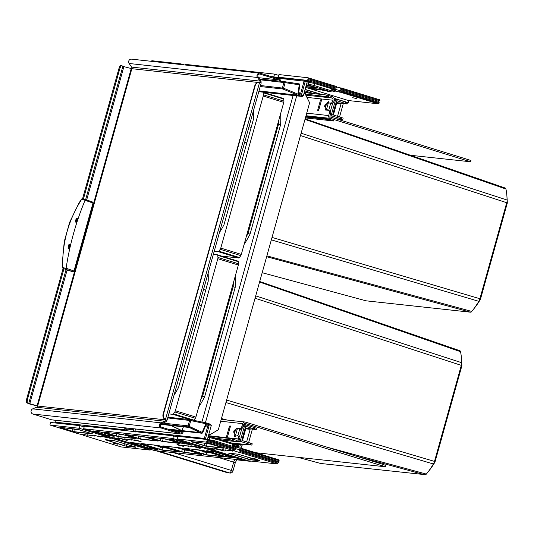 <?xml version="1.0" encoding="UTF-8"?>
<svg xmlns="http://www.w3.org/2000/svg" width="534" height="534" viewBox="0 0 534 534"><rect width="100%" height="100%" fill="white"/><g stroke="black" fill="none" stroke-linecap="round" stroke-linejoin="round"><path stroke-width="0.8" d="M208.427 435.831L209.962 436.305L209.835 436.745M221.757 439.976L235.941 441.525L230.027 439.836L230.394 438.534L209.962 436.305M230.394 438.534L236.308 440.216A1.816 1.682 96.2 0 0 238.404 438.968L238.564 438.394A2.269 0.834 -72.9 0 0 238.418 436.144L237.056 435.584A0.908 0.334 107.1 0 1 236.922 435.323M230.027 439.836L216.517 438.367M235.941 441.525A3.177 2.944 96.2 0 0 239.612 439.342L239.779 438.761A2.269 0.834 107.1 0 0 239.626 436.512L237.056 435.584M238.718 428.675A0.908 0.334 107.1 0 1 239.092 428.268L240.68 428.028A2.269 0.834 -72.9 0 0 242.042 425.945L243.25 426.319L243.898 423.996A0.908 0.841 -83.8 0 1 244.946 423.375L385.421 466.789L385.788 465.481L383.105 464.446L382.744 465.755M243.25 426.319A2.269 0.834 107.1 0 1 241.889 428.401L240.307 428.642A0.908 0.334 -72.9 0 0 239.94 429.022M242.042 425.945L242.69 423.629A2.269 2.103 -83.8 0 1 245.313 422.067L383.105 464.446M229.193 427.093L226.756 435.811A1.362 0.501 -72.9 0 0 227.177 437.046A1.362 0.501 -72.9 0 0 227.771 435.924L230.207 427.207A1.362 0.501 -72.9 0 0 230.294 426.125A1.362 0.501 -72.9 0 0 229.794 425.958A1.362 0.501 -72.9 0 0 229.193 427.093L230.187 427.28M236.001 435.043A1.756 0.647 107.1 0 1 235.127 436.565A1.756 0.647 107.1 0 1 234.546 435.984A3.631 3.631 0 0 1 234.68 434.843L235.774 434.97M236.288 429.176A3.631 3.631 0 0 1 236.729 428.415A1.756 0.647 107.1 0 1 237.583 428.415M255.632 452.699L385.421 466.789M328.236 96.868L305.515 94.071L305.875 92.762L326.314 94.992L328.604 95.559L328.236 96.868L331.861 97.982A1.816 1.682 -83.8 0 1 332.989 100.218L332.829 100.799A2.269 0.834 -72.9 0 1 331.467 102.882L330.012 103.102M328.604 95.559L332.228 96.674A3.177 2.944 -83.8 0 1 334.197 100.592L334.037 101.166A2.269 0.834 107.1 0 1 332.675 103.256L331.467 102.882M305.875 92.762L304.307 92.282M331.24 103.469L332.675 103.256M328.971 109.971A0.908 0.334 -72.9 0 0 329.044 110.805L330.406 111.366A2.269 0.834 107.1 0 1 330.559 113.615L329.912 115.938A0.908 0.841 96.2 0 0 330.473 117.053L470.948 160.474L470.581 161.782L330.112 118.361A2.269 2.103 96.2 0 1 328.704 115.564L329.351 113.241A2.269 0.834 -72.9 0 0 329.198 110.992L327.836 110.431A0.908 0.334 107.1 0 1 327.756 109.624M327.629 103.242L327.262 103.242A3.631 3.631 0 0 1 327.849 102.047A1.756 0.647 107.1 0 1 328.717 102.782M326.875 109.357A1.756 0.647 107.1 0 1 325.673 109.617A3.631 3.631 0 0 1 325.8 108.475L325.86 108.255M320.313 100.726L317.884 109.443A1.362 0.501 -72.9 0 0 318.304 110.678A1.362 0.501 -72.9 0 0 318.898 109.55L321.328 100.839A1.362 0.501 -72.9 0 0 321.415 99.758A1.362 0.501 -72.9 0 0 320.921 99.591A1.362 0.501 -72.9 0 0 320.313 100.726L321.308 100.913M410.506 155.287L470.581 161.782M303.973 93.47L305.121 93.817L309.62 102.775L218.326 429.757L209.935 434.749L208.787 434.396M209.935 434.749L208.767 434.456M309.086 93.11L304.473 91.694M313.852 93.63L304.714 90.82M235.641 446.551L238.211 446.804L237.136 446.391L237.383 445.523L238.451 445.937L238.211 446.804M232.504 444.969L237.136 446.391M232.744 444.094L237.383 445.523M232.35 286.538L235.187 287.365A63.493 23.416 -72.9 0 0 235.294 285.083A63.493 23.416 -72.9 0 0 235.187 276.392M174.044 395.167A57.145 21.073 -72.9 0 0 178.563 387.417L208.187 281.331A57.145 21.073 -72.9 0 0 208.213 280.67A57.145 21.073 -72.9 0 0 208.126 273.081M325.947 446.865L426.339 474.085L425.778 474.733L320.654 463.472L297.812 457.298M461.67 363.46L461.883 365.743L435.01 461.983A52.259 19.271 107.1 0 1 429.396 470.267L427.36 472.83A56.457 20.819 107.1 0 1 426.339 474.085L425.778 474.733M201.825 395.881L204.642 396.775L235.187 287.365M198.688 407.102A63.493 23.416 -72.9 0 0 204.642 396.775M193.902 420.358A1.816 0.667 -72.9 0 0 194.029 420.191L195.364 418.276A1.816 0.667 -72.9 0 0 195.905 417.067L238.358 265.024A1.816 0.667 -72.9 0 0 238.504 263.769L238.284 261.687A1.816 0.667 -72.9 0 0 237.997 261.133A1.816 0.667 -72.9 0 0 237.95 261.126L217.492 254.831M255.706 295.876L461.656 362.693L461.676 364.028L434.109 462.771L433.374 463.979A56.457 20.819 107.1 0 1 427.36 472.83M259.571 282.045L460.515 351.692A56.457 20.819 107.1 0 1 461.483 358.594A56.457 20.819 107.1 0 1 461.656 362.693M460.321 351.012L459.741 350.698L460.515 351.692M221.47 418.509L227.137 420.051M225.929 402.529L433.374 463.979M461.483 358.594L461.723 361.858A52.259 19.271 107.1 0 1 461.883 365.743M434.109 462.771L435.01 461.983M168.817 413.89L172.862 414.331A1.816 0.667 -72.9 0 0 173.483 413.87L174.818 411.954A1.816 0.667 -72.9 0 0 175.359 410.746L217.805 258.703A1.816 0.667 -72.9 0 0 217.952 257.455L217.738 255.365A1.816 0.667 -72.9 0 0 217.451 254.818A1.816 0.667 -72.9 0 0 217.405 254.805L213.353 254.364M201.418 305.575L199.249 304.881M205.73 290.136L203.574 289.395M277.767 123.881L280.604 124.702A63.493 23.416 -72.9 0 0 280.71 122.419A63.493 23.416 -72.9 0 0 280.597 113.729M219.454 232.504A57.145 21.073 -72.9 0 0 223.98 224.761L253.603 118.668A57.145 21.073 -72.9 0 0 253.623 118.007A57.145 21.073 -72.9 0 0 253.543 110.425M507.08 200.797L507.3 203.08L480.426 299.327A52.259 19.271 107.1 0 1 474.813 307.604L472.777 310.167A56.457 20.819 107.1 0 1 471.756 311.429L470.494 312.196L366.064 300.816L262.174 272.714L365.977 300.796M244.105 244.438A63.493 23.416 -72.9 0 0 250.059 234.112L280.604 124.702M247.235 233.218L250.059 234.112M214.227 251.227L218.279 251.668L238.825 257.989A1.816 0.667 -72.9 0 0 239.446 257.528L240.781 255.612A1.816 0.667 -72.9 0 0 241.321 254.404L283.774 102.368A1.816 0.667 -72.9 0 0 283.921 101.113L283.701 99.03A1.816 0.667 -72.9 0 0 283.414 98.476A1.816 0.667 -72.9 0 0 283.367 98.463L262.908 92.175M238.825 257.989L221.69 256.12M266.88 255.846L471.756 311.429L471.195 312.07M271.345 239.866L478.791 301.316A56.457 20.819 107.1 0 1 472.777 310.167M301.123 133.22L507.073 200.03L507.093 201.371L479.525 300.108L478.791 301.316M304.981 119.382L505.932 189.029A56.457 20.819 107.1 0 1 506.899 195.938A56.457 20.819 107.1 0 1 507.073 200.03M505.738 188.355L505.157 188.035L505.932 189.029M479.525 300.108L480.426 299.327M506.899 195.938L507.14 199.195A52.259 19.271 107.1 0 1 507.3 203.08M218.279 251.668A1.816 0.667 -72.9 0 0 218.9 251.207L220.235 249.291A1.816 0.667 -72.9 0 0 220.776 248.083L263.222 96.047A1.816 0.667 -72.9 0 0 263.369 94.792L263.155 92.709A1.816 0.667 -72.9 0 0 262.868 92.155A1.816 0.667 -72.9 0 0 262.821 92.142L258.77 91.701M246.835 142.912L244.665 142.218M251.14 127.472L248.991 126.732M337.555 116.258L341.072 103.649A0.454 0.421 96.2 0 0 340.792 103.095L347.1 103.99L337.034 100.766A0.454 0.421 96.2 0 0 336.507 101.073L332.809 114.323A0.454 0.421 96.2 0 0 333.089 114.883L343.155 118.107L342.795 119.416L336.18 118.808M342.795 119.416L341.186 118.795L341.546 117.487M345.491 103.362L345.858 102.061L337.395 99.457A1.816 1.682 96.2 0 0 335.299 100.706L331.601 113.956A1.816 1.682 96.2 0 0 332.722 116.192L341.186 118.795M329.812 110.224L330.172 110.338M326.134 104.03L325.166 107.494L324.579 106.346L325.032 104.731L328.423 102.735L332.502 103.856L330.679 110.391M345.858 102.061L347.467 102.682L347.1 103.99M339.564 116.879L343.275 103.603M338.616 118.995A0.908 0.841 -83.8 0 1 338.095 119.015M333.383 114.977L336.68 103.175A0.454 0.421 96.2 0 0 336.4 102.615L336.1 102.521M326.601 109.27L325.166 107.494M232.757 443.46L239.379 443.854M243.197 444.268L243.157 444.415A0.908 0.841 96.2 0 1 242.109 445.042L239.285 444.175M235.908 446.871L239.492 447.973A1.816 1.682 96.2 0 0 241.588 446.724L242.056 445.049M232.764 444.008L239.973 446.23L240.353 444.862M246.621 441.932L250.146 429.323A0.454 0.421 96.2 0 0 249.859 428.762L256.173 429.656L254.564 429.036L254.932 427.727L246.468 425.124A1.816 1.682 96.2 0 0 244.372 426.372L240.667 439.622A1.816 1.682 96.2 0 0 241.795 441.865L250.252 444.468L250.62 443.16L252.228 443.781L251.861 445.089L250.252 444.468M254.932 427.727L256.534 428.348L256.173 429.656M238.878 435.898L239.245 436.011M235.207 429.703L234.239 433.167L233.652 432.019L234.099 430.397L237.496 428.401L241.575 429.53L239.746 436.064M251.861 445.089L231.536 442.986M248.637 442.546L252.342 429.276M247.689 444.668A0.908 0.841 -83.8 0 1 247.162 444.689M254.564 429.036L246.101 426.432A0.454 0.421 96.2 0 0 245.58 426.746L241.875 439.996A0.454 0.421 96.2 0 0 242.162 440.557L250.62 443.16M242.456 440.65L245.753 428.842A0.454 0.421 96.2 0 0 245.473 428.288L245.173 428.195M235.668 434.943L234.239 433.167M37.647 406.127L28.843 403.797L26.7 402.749A4.532 1.041 104.7 0 1 26.987 397.83L63.332 267.661M280.864 81.288A2.723 2.523 96.2 0 0 279.088 79.025L260.232 73.225A2.723 2.523 96.2 0 0 259.791 73.138L131.444 59.14A2.723 2.523 96.2 0 0 129.115 63.493L131.604 67.097A1.816 1.682 -83.8 0 1 131.858 68.692L123.374 66.483L121.745 65.622A4.532 1.041 104.7 0 0 121.679 65.595A4.532 1.041 104.7 0 0 119.603 69.42L83.458 198.862M165.8 419.851L37.667 406.047L26.7 402.749M183.349 431.218A4.532 1.675 107.1 0 1 183.175 431.939L172.836 430.651M182.515 431.125A4.532 1.675 107.1 0 1 182.368 431.692A1.816 1.682 96.2 0 1 180.272 432.94L161.415 427.14A1.816 1.682 96.2 0 1 161.321 423.702L165.28 422.08A2.723 2.523 -83.8 0 0 166.828 420.285L166.495 420.011M166.828 420.285L166.021 420.038A1.816 1.682 -83.8 0 1 164.986 421.233L161.034 422.855A2.723 2.523 96.2 0 0 161.168 428.014L180.025 433.808A2.723 2.523 96.2 0 0 183.175 431.939M258.022 82.45L131.858 68.692L37.667 406.047A1.816 1.682 -83.8 0 1 36.632 407.242L32.681 408.864A2.723 2.523 96.2 0 0 32.821 414.017L51.671 419.817A2.723 2.523 96.2 0 0 52.112 419.911L180.465 433.902M259.791 73.138A2.723 2.523 96.2 0 0 257.461 77.483L259.958 81.095A1.816 1.682 -83.8 0 1 260.252 82.523M279.996 81.195A1.816 1.682 96.2 0 0 278.841 79.893L259.985 74.099A1.816 1.682 96.2 0 0 258.142 76.936L260.639 80.541A2.723 2.523 -83.8 0 1 261.053 82.803M165.113 419.53A4.532 4.205 -83.8 0 1 163.077 414.264L254.838 85.634A4.532 4.205 -83.8 0 1 259.25 82.349L261.219 82.924L167.029 420.271M259.25 82.349L259.991 82.503M165.447 419.564A4.532 4.205 -83.8 0 1 163.417 414.304L255.172 85.667A4.532 4.205 -83.8 0 1 259.591 82.39L165.447 419.564M120.891 65.395A4.532 1.041 104.7 0 0 120.824 65.368A4.532 1.041 104.7 0 0 118.748 69.193L82.436 199.249M76.355 218.046L77.757 218.486L76.649 222.398L75.221 221.944L76.355 218.046L77.063 218.473L76.028 222.197M69.013 244.172L70.441 244.632L69.36 248.557L67.958 248.123L69.013 244.172L69.767 244.625L68.726 248.35M63.987 268.602L27.841 398.057A4.532 1.041 104.7 0 0 27.554 402.97M63.96 268.689L66.97 270.117L72.764 271.639L63.139 268.448M81.702 199.142L92.983 203.033L73.999 271.025L66.109 268.235L62.571 267.668M82.636 198.668L92.322 201.925L84.759 199.255A0.908 0.647 109.5 0 1 85.093 200.243C76.022 221.937 69.694 244.599 66.109 268.235A0.908 0.647 -70.5 0 1 65.228 268.976M92.235 201.899L92.983 203.033M73.999 271.025L72.764 271.639M69.467 222.892L64.354 241.194M240.527 450.703A0.908 0.334 107.1 0 0 240.46 449.802L278.708 461.57A0.908 0.334 107.1 0 1 278.735 461.57L240.46 449.802A0.908 0.334 107.1 0 0 240.433 449.795L235.367 448.62L239.592 449.701L240.026 448.133L241.208 448.26L278.681 459.787L279.128 460.682L241.014 448.961A0.908 0.334 -72.9 0 1 240.433 449.795L239.592 449.701L238.858 452.318L239.706 452.411A0.908 0.334 -72.9 0 0 240.287 451.577L240.527 450.703L278.641 462.424L277.753 463.098A0.908 0.334 107.1 0 1 277.173 463.933L239.706 452.411M235.854 447.065L240.026 448.133M162.81 423.095L188.075 425.852A0.908 0.841 96.2 0 0 188.529 426.926L189.216 426.132L190.765 420.598L206.464 423.856L211.31 425.351L208.467 435.55A0.908 0.841 -83.8 0 0 208.968 436.645M189.283 427.474L199.849 432.547L181.847 430.584L171.281 425.511L189.283 427.474M167.542 429.022L181.373 430.531L170.813 425.464L160.547 424.343M183.442 426.84L181.847 430.584M161.081 424.403L160.347 426.125M169.912 429.757L201.759 433.228A0.908 0.908 0 0 0 202.686 432.68L202.62 432.694A0.908 0.841 -83.8 0 1 201.498 433.154L188.529 426.926L160.948 423.916M205.55 425.972L207.746 426.212L209.134 425.625L205.537 424.517L205.744 425.511L202.686 432.68L202.192 432.36L201.498 433.154L169.685 429.683M167.689 417.922L190.765 420.598A0.908 0.34 101.7 0 0 190.611 419.677A0.908 0.908 0 0 0 190.525 419.664L190.525 419.664A0.908 0.841 96.2 0 0 189.617 420.318L188.075 425.852L202.192 432.36L205.537 424.517M190.625 419.677L206.338 422.941L190.611 419.677A0.908 0.34 101.7 0 0 190.598 419.671A0.908 0.841 96.2 0 0 190.525 419.664L167.89 417.194L190.451 419.657M206.344 422.941L210.496 424.216L211.31 425.351M206.338 422.941L206.464 423.856M278.721 461.57A0.908 0.334 -72.9 0 0 279.235 460.909L279.128 460.682M238.858 452.318L206.264 442.125A0.908 0.334 -72.9 0 0 206.845 441.291L207.085 440.416A0.908 0.334 -72.9 0 0 207.018 439.515L235.194 448.186A0.908 0.334 -72.9 0 0 235.774 447.345L214.828 440.904L207.419 439.295L207.98 437.293A0.908 0.841 -83.8 0 1 209.028 436.665M232.711 444.228L215.382 438.901A0.908 0.334 -72.9 0 0 215.315 437.993L232.637 443.327A0.908 0.334 -72.9 0 0 232.617 443.32A0.908 0.334 -72.9 0 1 232.711 444.228L232.343 445.536L235.975 446.651L235.774 447.345M241.208 448.26L241.014 448.961M209.134 425.625L205.483 438.701L207.366 439.622M205.21 439.315A0.908 0.334 107.1 0 0 205.483 438.701L204.342 438.414A0.908 0.841 -83.8 0 0 204.482 439.235M55.035 422.18L55.049 422.14A0.908 0.841 96.2 0 0 55.189 422.961M347.42 102.842L348.215 102.928L347.46 102.695L347.961 102.561L348.522 100.559L378.079 103.783L340.605 92.255L335.712 91.201L333.97 90.526L335.372 90.647L335.566 89.946A0.908 0.334 107.1 0 0 335.492 89.044A0.908 0.334 107.1 0 1 335.492 89.044A0.908 0.334 -72.9 0 0 336.053 88.203L336.293 87.329A0.908 0.334 107.1 0 0 336.226 86.428L308.018 77.75A0.908 0.334 -72.9 0 0 307.998 77.75L278.948 74.58L278.221 77.196L279.436 77.57M336.146 89.632L339.864 90.56L336.146 89.632M308.679 88.03L313.418 89.291L314.653 89.392L311.676 88.357M258.983 90.94L297.852 95.172L282.92 89.011A0.908 0.841 -83.8 0 1 282.426 87.916L283.975 82.383A0.908 0.841 -83.8 0 1 284.876 81.729L284.876 81.729A0.908 0.841 -83.8 0 1 284.909 81.729A0.908 0.34 98.5 0 1 284.916 81.729A0.908 0.34 98.5 0 1 285.116 82.663L299.24 84.772L298.019 93.27L301.623 94.378L300.749 93.223L298.693 92.596L300.722 93.216L304.133 81.014A0.908 0.841 -83.8 0 1 305.181 80.394A0.908 0.334 -72.9 0 1 305.201 80.394A0.908 0.908 0 0 0 305.034 80.36L271.572 76.716M299.734 84.859L299.801 84.866A0.908 0.908 0 0 0 299.033 83.838L284.916 81.729L299.033 83.838A0.908 0.841 -83.8 0 1 299.734 84.853M263.022 92.202L302.131 96.467L303.312 95.84L306.162 85.64A0.908 0.841 -83.8 0 1 307.21 85.019A0.908 0.841 -83.8 0 1 306.649 83.898L307.21 81.896L305.274 81.301A0.908 0.334 -72.9 0 0 305.201 80.394L307.858 81.215L305.221 80.407M305.588 87.689L321.047 89.378L328.644 91.568L330.8 91.674A0.908 0.334 -72.9 0 0 331.38 90.833L331.748 89.532L335.372 90.647M348.215 102.928L348.862 100.619L348.515 100.586M340.752 90.66L378.986 102.421A0.908 0.334 107.1 0 1 379.006 102.428A0.908 0.334 107.1 0 1 379.12 103.155L378.079 103.783M348.862 100.619L348.375 101.1M307.31 87.883L348.522 100.559M331.387 90.807L334.918 91.601L331.487 90.446M315.44 88.764L320.393 90.012L317.416 88.984M312.397 88.437L317.356 89.685L314.379 88.651M318.204 89.071L324.879 90.82L320.4 89.305M356.599 98.596L352.66 97.689L356.599 98.596M379.006 102.428L340.732 90.653A0.908 0.334 107.1 0 1 340.732 90.653L339.864 90.56L339.424 92.128M307.884 81.221L309.8 81.428A0.908 0.841 96.2 0 0 308.899 82.082L308.338 84.085L306.649 83.898M307.918 81.235L307.21 81.896L314.613 83.504L335.566 89.946M298.019 93.27L298.686 92.636L299.801 84.866L299.24 84.772A0.908 0.34 98.5 0 0 299.033 83.838M260.212 86.535L282.92 89.011L283.574 88.197L285.116 82.663L260.105 79.78M262.955 92.182L301.924 96.427L297.852 95.172L298.466 94.351L283.574 88.197L260.499 85.52M336.373 86.855L340.592 87.943L339.864 90.56L340.712 90.647A0.908 0.334 107.1 0 1 340.805 91.561L378.92 103.282M340.605 92.255L340.805 91.561M243.938 459.56L249.091 461.142L235.407 459.654A2.723 2.523 96.2 0 0 235.848 459.741L249.525 461.236A2.723 2.523 -83.8 0 1 249.091 461.142A2.723 1.001 -72.9 0 0 249.605 460.929M218.726 457.565L233.665 462.157L231.356 470.441L232.964 471.061L235.274 462.778L233.665 462.157A2.723 1.001 107.1 0 1 235.407 459.654L234.039 459.233M158.117 450.956L229.613 472.944L227.244 472.683A2.723 2.523 96.2 0 0 227.684 472.777L230.047 473.037A2.723 2.523 -83.8 0 1 229.613 472.944A2.723 1.001 -72.9 0 0 231.356 470.441L173.437 452.625M209.134 448.56L207.392 447.886L208.627 447.979L214.087 449.581L209.134 448.56M214.247 441.738L235.194 448.186A0.908 0.334 107.1 0 1 235.22 448.186L207.018 439.515A0.908 0.334 -72.9 0 0 206.992 439.509L177.942 436.345L177.215 438.955L248.123 460.769L277.173 463.933M206.264 442.125L177.215 438.955M228.892 450.709L224.954 449.802L228.892 450.709M225.855 450.382L221.917 449.468L225.855 450.382M218.086 449.535L214.147 448.62L218.086 449.535M215.042 449.201L211.11 448.286L215.042 449.201M219.347 449.348L224.307 451.016L217.151 449.107L215.409 448.44L219.347 449.348M232.61 451.117L228.672 450.202L232.61 451.117M253.837 458.552L257.775 459.46L253.837 458.552M234.466 450.796A0.908 0.334 -72.9 0 0 235.047 449.962L235.287 449.094A0.908 0.334 107.1 0 0 235.22 448.186M278.641 462.424L278.848 462.304A0.908 0.334 107.1 0 0 278.735 461.57M83.651 435.397L121.125 446.925A0.908 0.334 107.1 0 1 121.098 446.918L83.631 435.39A0.908 0.334 107.1 0 0 83.651 435.397L84.719 435.477L82.977 434.803L78.418 433.788A0.908 0.334 107.1 0 1 78.391 433.782A0.908 0.334 107.1 0 1 78.371 433.775M105.271 436.712L110.725 438.314L105.779 437.286L104.037 436.618L105.271 436.712M84.158 426.946L79.993 425.665L50.944 422.494A0.908 0.334 -72.9 0 0 50.363 423.329L50.116 424.203A0.908 0.334 -72.9 0 0 50.189 425.104A0.908 0.334 -72.9 0 0 50.209 425.111L78.418 433.788M121.125 446.925L150.174 450.089L79.259 428.275L50.209 425.111L78.391 433.782M91.421 435.724L87.483 434.809L91.421 435.724M94.458 436.058L90.526 435.143L94.458 436.058M102.228 436.899L98.296 435.991L102.228 436.899M105.271 437.233L101.333 436.318L105.271 437.233M100.973 437.086L93.81 435.183L100.973 437.086M87.703 435.317L83.771 434.409L87.703 435.317M113.662 443.267L117.6 444.181L113.662 443.267M79.993 425.665L79.259 428.275M150.394 449.288L150.174 450.089M83.631 435.39A0.908 0.334 107.1 0 1 83.484 434.963M178.229 444.668L183.683 446.264L178.736 445.243L176.994 444.568L178.229 444.668M136.177 440.603L134.435 439.929L135.669 440.029L141.123 441.625L136.177 440.603M177.722 437.146L173.55 435.864L84.379 426.139L83.651 428.755L154.566 450.569L243.738 460.288L172.822 438.481L83.651 428.755M194.249 446.497L200.157 448.426L192.394 446.291L190.918 445.723L194.249 446.497M135.329 440.51L131.397 439.595L135.329 440.51M131.618 440.103L127.679 439.195L131.618 440.103M128.574 439.776L124.636 438.861L128.574 439.776M120.804 438.928L116.873 438.014L120.804 438.928M117.767 438.594L113.829 437.686L117.767 438.594M184.984 445.923L181.046 445.009L184.984 445.923M188.702 446.331L184.764 445.416L188.702 446.331M191.739 446.658L187.801 445.75L191.739 446.658M199.509 447.505L195.571 446.598L199.509 447.505M202.546 447.839L198.608 446.925L202.546 447.839M121.291 438.541L127.199 440.47L119.436 438.341L117.961 437.767L121.291 438.541M173.55 435.864L172.822 438.481M243.958 459.487L243.738 460.288M341.486 88.05L379.714 99.805A0.908 0.334 107.1 0 1 379.741 99.811L341.46 88.037A0.908 0.334 107.1 0 0 341.44 88.037L340.592 87.943M314.099 82.463L307.27 80.36L278.221 77.196M341.46 88.037A0.908 0.334 107.1 0 1 341.533 88.944L379.647 100.666L378.76 101.34A0.908 0.334 107.1 0 1 378.192 102.174M340.712 90.647A0.908 0.334 -72.9 0 0 341.293 89.812L341.533 88.944M308.018 77.75A0.908 0.334 -72.9 0 1 308.091 78.658L307.851 79.526A0.908 0.334 -72.9 0 1 307.27 80.36M308.045 77.764L336.2 86.421A0.908 0.334 107.1 0 1 336.226 86.428M379.647 100.666L379.854 100.539A0.908 0.334 107.1 0 0 379.741 99.811M184.23 64.894L180.993 63.9L151.95 60.736A0.908 0.334 -72.9 0 0 151.449 61.323M180.993 63.9L180.819 64.527M278.728 75.387L274.556 74.106L185.385 64.38L185.211 65.001M275.043 77.09L270.358 76.342M274.556 74.106L273.829 76.716M245.887 425.037L243.784 424.417M248.504 425.752L243.831 424.236M232.317 440.41L232.684 439.102M238.418 436.144L239.626 436.512M240.307 428.642L239.092 428.268M240.68 428.028L241.889 428.401M220.709 421.226L242.69 423.629M208.434 435.697L238.404 438.968M234.7 434.883L234.933 433.928M226.756 435.811L227.751 435.998M238.564 438.394L239.779 438.761M305.875 116.198L324.759 118.261L330.96 119.796L333.69 120.991L305.395 117.907M324.759 118.261A1.816 1.682 96.2 0 0 325.052 118.321L333.349 120.611M305.782 95.139L331.861 97.982M306.91 97.375L332.989 100.218M326.314 94.992L325.947 96.3M334.037 101.166L332.829 100.799M306.723 113.168L328.704 115.564M327.836 110.431L329.044 110.805M330.406 111.366L329.198 110.992M330.559 113.615L329.351 113.241M306.002 115.731L330.112 118.361M468.271 159.439L467.904 160.747M333.616 120.984A1.816 1.682 -83.8 0 1 332.802 120.41M330.92 119.79L305.642 117.033M330.453 119.649L305.662 116.946M317.884 109.443L318.871 109.63M205.41 422.748L296.67 95.873M201.939 422.027L293.113 95.486M200.784 399.592A63.493 23.416 -72.9 0 0 202.613 396.148L233.164 286.745A63.493 23.416 -72.9 0 0 233.271 284.462A63.493 23.416 -72.9 0 0 233.305 283.113M244.952 421.994L221.403 419.424M354.483 455.642L425.077 474.859M226.61 400.079L434.456 461.389M255.052 298.226L461.263 365.356M217.738 255.365L238.284 261.687M217.952 257.455L238.504 263.769M217.805 258.703L238.358 265.024M175.359 410.746L195.905 417.067M174.818 411.954L195.364 418.276M173.483 413.87L194.029 420.191M172.862 414.331L190.031 419.611M246.201 236.929A63.493 23.416 -72.9 0 0 248.03 233.485L278.574 124.082A63.493 23.416 -72.9 0 0 278.681 121.799A63.493 23.416 -72.9 0 0 278.721 120.45M266.64 256.714L470.494 312.196M272.026 237.416L479.866 298.726M300.468 135.563L506.679 202.7M263.369 94.792L283.921 101.113M263.155 92.709L283.701 99.03M263.222 96.047L283.774 102.368M220.776 248.083L241.321 254.404M220.235 249.291L240.781 255.612M218.9 251.207L239.446 257.528M332.722 116.192L329.925 115.885M331.601 113.956L330.499 113.835M334.197 100.586L335.299 100.706M340.792 103.095L336.4 102.615M341.072 103.649L336.68 103.175M330.693 103.296L328.864 109.837M328.397 102.748L326.581 109.25M326.494 103.97L325.453 107.694M242.109 445.042L232.831 444.028M239.492 447.973L238.852 447.899M240.667 439.622L239.566 439.502M243.27 426.252L244.372 426.372M241.795 441.865L237.817 441.431M249.859 428.762L245.473 428.288M250.146 429.323L245.753 428.842M239.759 428.969L237.937 435.51M237.47 428.422L235.654 434.916M235.567 429.643L234.526 433.368M123.895 66.63L86.675 199.93M67.077 270.144L29.704 403.978M180.025 433.808L51.671 419.817M161.168 428.014L32.821 414.017M161.034 422.855L32.681 408.864M164.986 421.233L36.632 407.242M131.237 68.559L37.046 405.907M259.958 81.095L131.604 67.097M257.461 77.483L129.115 63.493M259.985 74.099L259.397 74.032M278.841 79.893L258.67 77.697M163.077 414.264L163.417 414.304M254.838 85.634L255.172 85.667M122.86 66.289L85.647 199.569M66.029 269.824L28.669 403.644M27.841 398.057L26.987 397.83M119.603 69.42L118.748 69.193M63.112 268.442A0.908 0.794 112.4 0 1 63.032 268.415L62.385 267.547L62.304 262.988L64.327 240.774M82.596 198.661A0.908 0.721 100.6 0 0 81.802 199.082C68.519 219.868 62.144 242.69 62.685 267.547A0.908 0.721 -79.4 0 0 63.132 268.395M84.699 199.235A0.908 0.647 109.5 0 1 84.759 199.255L82.563 198.648L81.508 199.042L78.832 203.334L69.253 223.119M126.284 430.711L125.31 430.411A0.454 0.421 -83.8 0 1 125.029 429.85L125.57 427.914M208.881 436.638L215.315 437.993A0.908 0.334 -72.9 0 0 215.289 437.993L210.716 436.852A0.908 0.841 -83.8 0 0 209.668 437.473L209.108 439.482A0.908 0.841 -83.8 0 0 209.174 440.176M232.617 443.32L215.335 438.007M214.254 441.738A0.908 0.334 -72.9 0 0 214.828 440.904L215.382 438.901L207.98 437.293M174.845 436.258L177.875 436.592M81.281 426.059L84.312 426.392M135.449 428.996L134.928 430.851L204.342 438.414L207.746 426.212L205.71 425.585M134.922 430.871L134.928 430.851A0.908 0.841 96.2 0 0 135.075 431.666M134.728 431.632L134.561 431.579A1.362 1.262 -83.8 0 1 133.72 429.897L134.014 428.835M133.513 431.499A1.816 1.682 -83.8 0 1 133.146 429.757L133.72 429.897M127.005 428.074L126.732 429.056L133.146 429.757L133.42 428.775M55.563 420.285L55.049 422.14L124.455 429.71L124.976 427.854M124.602 430.524A0.908 0.841 -83.8 0 1 124.455 429.71L125.029 429.85M206.384 422.955L210.416 424.19M126.732 429.056A1.816 1.682 96.2 0 0 127.099 430.798L126.972 428.068M284.849 81.722L259.544 78.965L284.876 81.729A0.908 0.908 0 0 1 284.916 81.729M306.916 84.986L308.899 85.206A0.908 0.841 -83.8 0 1 308.338 84.085L314.052 85.507L314.613 83.504A0.908 0.334 107.1 0 0 314.546 82.596L335.472 89.038L314.546 82.596A0.908 0.334 107.1 0 0 314.519 82.596L309.947 81.455A0.908 0.841 96.2 0 0 309.8 81.428L314.546 82.596M347.848 102.728L347.28 102.555M336.954 99.377L334.11 98.503M320.687 94.378L305.068 89.572M330.8 91.674L308.899 85.206M334.237 98.917L335.058 99.17L334.237 98.917M310.234 86.114L306.149 85.674L310.234 86.114L316.195 87.95L305.835 86.822M316.288 87.716L310.287 86.121M316.001 87.716L305.889 86.615M320.941 89.912L321.054 89.512M313.418 89.291L313.525 88.911M301.623 94.378L305.274 81.301L275.364 77.877M303.312 95.84L298.466 94.351M331.38 90.833L314.052 85.507A0.908 0.334 -72.9 0 1 313.471 86.341M328.65 91.568L321.074 89.385L305.588 87.696M347.961 102.561L334.017 98.276M321.708 94.485L305.114 89.385M227.684 472.777L155.748 450.696L227.224 472.677M205.21 443.26L211.911 444.381M207.165 443.721L211.137 444.154L207.165 443.721M212.852 449.481L212.959 449.101M259.404 460.749L249.945 459.721L228.672 453.172L238.131 454.207L259.284 460.595M224 448.246L206.431 446.337L191.606 441.772L209.168 443.687L223.879 448.093M217.151 449.107L217.245 448.767M220.375 450.102L220.482 449.701M258.376 460.288L259.431 460.515M259.017 460.495L249.832 459.494L229.066 453.219M249.945 459.721L250.306 457.805M247.429 459.093L248.056 457.111M229.7 453.64L229.867 453.306M258.369 460.281L238.157 454.214L228.706 453.179M224.02 448.019L222.958 447.779M223.606 447.993L206.318 446.11L192 441.818M206.431 446.337L206.952 443.841L204.669 443.273L203.915 445.71M192.634 442.239L192.801 441.905M222.965 447.786L209.201 443.694L191.679 441.658M204.295 443.16L204.682 443.2M277.753 463.098L240.287 451.577M207.085 440.416L235.287 449.094M235.047 449.962L206.845 441.291M73.485 428.895L80.18 430.024M79.386 429.783L75.401 429.349L79.406 429.79M109.49 438.214L109.597 437.833M123.808 445.616L105.051 439.696L114.51 440.73L134.748 446.804L135.783 447.272L126.324 446.244L105.445 439.742M72.183 431.345L59.875 427.414L77.437 429.329L91.234 433.421L92.269 433.888L74.7 431.973L60.269 427.46M95.553 435.851L95.646 435.51M98.777 436.845L98.89 436.445M126.324 446.244L123.921 445.449L124.429 443.634M106.079 440.163L106.239 439.829M135.803 447.038L114.536 440.737L105.125 439.582M135.396 447.018L126.211 446.017L126.685 444.328M74.7 431.973L72.304 431.178L72.938 428.915L75.221 429.483L74.586 431.746L91.881 433.635M91.227 433.421L77.47 429.336L59.948 427.293M72.564 428.795L72.951 428.842M153.538 444.989L162.803 447.525M160.347 446.905L166.862 447.966M175.492 447.379L184.757 449.915M182.301 449.294L188.816 450.356L184.604 450.049L189.557 450.589M139.347 436.078L141.243 436.532M138.787 435.911L145.268 436.972M117.393 433.688L119.289 434.135M116.833 433.521L123.314 434.576M197.453 449.775L206.558 452.438L211.511 452.979M204.255 451.691L210.77 452.752M161.301 438.474L163.197 438.928M160.741 438.307L167.996 439.595M196.826 447.652L196.919 447.318M105.625 434.99L93.317 431.058L99.397 431.719L113.195 435.817L114.223 436.278L108.142 435.617L93.71 431.105M157.737 449.668L149.14 448.373L130.383 442.459L138.98 443.747L157.617 449.515M179.691 452.058L162.129 450.142L140.856 443.6L158.418 445.516L179.571 451.904M136.177 438.674L118.615 436.759L103.783 432.2L121.352 434.115L136.057 438.521M158.131 441.071L140.569 439.155L125.744 434.596L143.306 436.505L158.011 440.917M201.645 454.454L184.083 452.538L162.81 445.997L180.372 447.906L201.525 454.3M223.599 456.844L206.037 454.928L184.764 448.386L202.326 450.302L223.479 456.69M180.085 443.46L162.523 441.545L147.698 436.986L165.26 438.901L179.965 443.307M190.558 444.602L181.96 443.313L169.652 439.382L175.733 440.043L190.438 444.448M234.072 457.985L225.475 456.697L206.718 450.783L215.315 452.071L233.952 457.832M139.895 441.525L140.001 441.151M123.868 439.702L123.961 439.362M182.454 446.17L182.555 445.79M108.142 435.617L105.739 434.823L106.079 433.628M94.344 431.525L94.505 431.192M113.195 435.817L99.424 431.726L93.39 430.938M113.188 435.817L114.243 436.051M113.835 436.024L108.028 435.397L108.329 434.322M136.464 443.12L157.757 449.434M157.35 449.414L149.253 448.206L130.777 442.506M151.656 449.001L151.843 447.706M149.14 448.373L149.587 447.011M131.411 442.926L131.571 442.593M136.49 443.127L130.409 442.466M158.471 445.523L179.711 451.824M179.304 451.804L162.016 449.922L141.25 443.647M162.129 450.142L162.65 447.652L167.603 448.193M159.613 449.515L160.36 447.085L166.848 447.959M141.884 444.068L142.044 443.734M121.352 434.115L136.197 438.441M135.79 438.421L118.501 436.538L104.177 432.246M118.615 436.759L119.135 434.269L124.088 434.809M116.098 436.131L116.846 433.701L123.301 434.576M104.818 432.667L104.978 432.333M103.816 432.206L121.405 434.122M116.472 433.588L116.859 433.628M143.306 436.505L158.157 440.837M157.744 440.817L140.455 438.928L126.137 434.636M140.569 439.155L141.089 436.665L146.042 437.206M138.052 438.527L138.8 436.091L145.255 436.966M126.772 435.056L126.932 434.723M143.332 436.512L125.77 434.596M138.426 435.978L138.813 436.024M180.372 447.906L201.672 454.22M201.258 454.2L183.97 452.311L163.204 446.037M184.083 452.538L184.604 450.049L182.314 449.474L181.567 451.911M163.838 446.457L163.998 446.124M162.883 445.877L180.425 447.913M204.842 450.93L223.626 456.617M223.212 456.59L205.924 454.708L185.158 448.433M206.037 454.928L206.558 452.438L204.268 451.871L203.521 454.307M185.792 448.854L185.952 448.52M165.313 438.908L180.112 443.233M179.698 443.207L162.409 441.324L148.092 437.032M162.523 441.545L163.044 439.055L160.754 438.487L160.006 440.924M148.726 437.453L148.886 437.119M160.38 438.374L160.767 438.414M190.578 444.375L189.517 444.134M190.171 444.348L184.363 443.714L170.046 439.429M184.477 443.941L184.664 442.646M181.96 443.313L182.414 441.952M189.523 444.141L175.759 440.049L169.725 439.262M233.685 457.731L225.595 456.53L207.112 450.829M227.991 457.324L228.178 456.029M225.475 456.697L225.929 455.335M234.092 457.758L215.309 452.071L206.792 450.663M378.76 101.34L341.293 89.812M308.091 78.658L336.293 87.329M336.053 88.203L307.851 79.526M236.449 441.625L222.004 440.056M325.052 118.321L305.862 116.225M459.887 350.731L259.718 281.505M320.56 463.459L297.765 457.291M217.451 254.818L237.997 261.133M505.304 188.068L305.134 118.848M262.868 92.155L283.414 98.476M334.271 99.084L337.108 99.397M336.253 118.828L338.242 119.049M239.085 447.953L239.779 448.033M242.256 445.069L232.904 444.054M231.609 443.006L247.309 444.722M243.678 424.797L246.174 425.064M121.679 65.595L120.824 65.368M63.459 268.582L63.032 268.415M135.416 428.989L134.895 430.851L135.482 431.966M55.503 420.278L54.982 422.147A0.908 0.908 0 0 0 55.142 422.955M249.525 461.236A2.723 2.723 0 0 0 250.82 461.062M235.274 462.778L236.876 459.54M230.047 473.037A2.723 2.723 0 0 0 232.964 471.061M204.649 443.093L207.132 443.714M91.234 433.421L92.289 433.655M72.924 428.735L75.401 429.349M140.929 443.487L158.444 445.523M184.837 448.273L204.836 450.93M210.756 452.745L206.738 452.311M147.771 436.872L165.286 438.908"/></g></svg>
